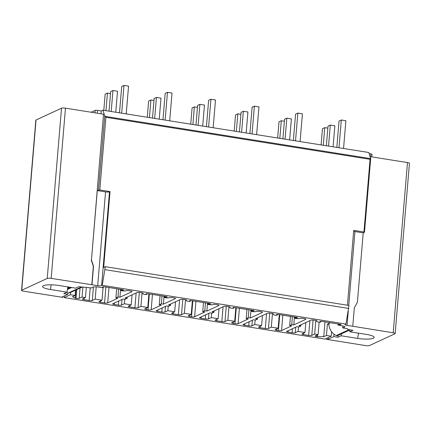 <?xml version="1.0" encoding="UTF-8"?>
<svg xmlns="http://www.w3.org/2000/svg" width="431" height="431" viewBox="0 0 431 431"><rect width="100%" height="100%" fill="white"/><g stroke="black" fill="none" stroke-linecap="round" stroke-linejoin="round"><path stroke-width="0.65" d="M316.769 320.75L316.726 321.284A3.674 0.754 -175.2 0 1 316.871 321.095A2.451 0.501 -175.2 0 0 316.968 320.971A2.451 0.501 -175.2 0 0 315.395 320.368L314.048 320.152A2.451 0.501 -175.2 0 0 310.896 320.19L298.92 325.728L300.86 326.035L300.962 324.785M300.86 326.035L298.796 326.994L296.857 326.682L286.701 331.38A2.451 0.501 -175.2 0 0 286.54 331.536A2.451 0.501 -175.2 0 0 288.113 332.145L292.105 332.78A2.451 0.501 -175.2 0 0 295.257 332.743L298.123 331.412L304.97 332.506L302.104 333.831A2.451 0.501 -175.2 0 0 301.942 333.987A2.451 0.501 -175.2 0 0 303.516 334.596L308.65 335.41A2.451 0.501 -175.2 0 0 311.802 335.372L314.668 334.047L318.089 334.591L315.223 335.916A2.451 0.501 -175.2 0 0 315.061 336.078A2.451 0.501 -175.2 0 0 316.634 336.681L323.735 336.73L326.45 335.474L327.404 324.128L330.388 322.749M349.794 329.974L349.789 331.773L353.005 330.286L348.437 329.564L347.138 328.853L347.472 328.697L342.737 327.943L342.904 325.987M323.735 336.73L324.979 321.892M342.737 327.943L344.735 327.021A3.367 0.69 -175.2 0 0 344.956 326.8A3.367 0.69 -175.2 0 0 342.796 325.965L337.996 325.028L341.077 324.629L340.291 324.327L321.569 321.348L319.915 321.445L320.669 322.005L320.729 321.278M327.404 324.128L328.945 324.376M350.107 329.828L337.656 335.587A1.837 1.692 -114.8 0 1 336.266 335.566A12.246 11.276 -114.8 0 1 328.939 323.428M349.789 331.773L366.35 334.397A12.246 2.516 4.8 0 1 374.205 337.311A12.246 2.516 4.8 0 1 357.66 338.416L341.137 335.776L341.449 333.831M316.726 321.284A3.674 0.754 -175.2 0 0 319.08 322.194L320.669 322.005M341.137 335.776L337.926 337.263L333.82 336.606L328.007 339.294L326.429 339.316L365.536 345.587A3.06 0.63 4.8 0 0 369.475 345.538L394.958 333.756A3.06 0.63 4.8 0 0 395.157 333.556A3.06 0.63 4.8 0 0 393.191 332.797L347.068 325.34A3.06 0.63 -175.2 0 1 345.102 324.581A3.06 0.63 -175.2 0 1 345.301 324.381L345.953 324.08L102.271 285.306L105.299 266.687L103.666 267.441L110.04 191.585L99.803 189.958L97.287 190.567L91.453 260.033L93.532 266.234L91.981 284.751L51.17 278.378A3.06 0.63 -175.2 0 0 47.232 278.426L21.749 290.208A3.06 0.63 -175.2 0 0 21.55 290.408A3.06 0.63 -175.2 0 0 23.516 291.167L62.786 297.363L62.08 296.981L67.893 294.292L63.783 293.64L66.994 292.153L50.438 289.53A12.246 2.516 4.8 0 1 42.599 286.378A12.246 2.516 4.8 0 1 59.128 285.516L75.651 288.15L78.862 286.669L91.415 287.951L93.414 287.03A3.367 0.69 4.8 0 1 97.745 286.976L101.754 287.617L103.408 287.515L102.589 286.868L104.243 286.766L122.964 289.745L123.751 290.052L120.669 290.446L121.456 290.747A3.674 0.754 4.8 0 0 126.067 290.736A2.451 0.501 4.8 0 1 129.138 290.731L130.485 290.947A2.451 0.501 4.8 0 1 132.058 291.55A2.451 0.501 4.8 0 1 131.902 291.712L119.92 297.25L117.981 296.937L115.917 297.896L117.857 298.204L107.707 302.896A2.451 0.501 4.8 0 1 104.555 302.939L100.563 302.303A2.451 0.501 4.8 0 1 98.99 301.695A2.451 0.501 4.8 0 1 99.146 301.538L102.018 300.213L95.17 299.125L92.304 300.45A2.451 0.501 4.8 0 1 89.152 300.488L84.018 299.669A2.451 0.501 4.8 0 1 82.445 299.066A2.451 0.501 4.8 0 1 82.607 298.904L85.473 297.579L82.052 297.034L79.185 298.36A2.451 0.501 4.8 0 1 76.034 298.397L72.408 296.743L75.123 295.488L70.388 294.734L64.197 297.595L324.996 339.095L331.186 336.228L326.45 335.474M91.981 284.751L97.681 285.656L105.557 191.887L97.287 190.567M102.271 285.306L101.619 285.608A3.06 0.63 4.8 0 1 97.681 285.656M229.836 306.915L229.793 307.454A3.674 0.754 -175.2 0 1 229.938 307.265A2.451 0.501 -175.2 0 0 230.035 307.141A2.451 0.501 -175.2 0 0 228.462 306.533L227.115 306.317A2.451 0.501 -175.2 0 0 223.964 306.36L211.987 311.899L214.04 312.222L211.977 313.181L209.924 312.852L199.768 317.545A2.451 0.501 -175.2 0 0 199.612 317.706A2.451 0.501 -175.2 0 0 201.185 318.31L205.291 318.967A2.451 0.501 -175.2 0 0 208.442 318.929L211.309 317.599L218.151 318.692L215.284 320.017A2.451 0.501 -175.2 0 0 215.128 320.174A2.451 0.501 -175.2 0 0 216.696 320.783L221.83 321.596A2.451 0.501 -175.2 0 0 224.982 321.558L227.848 320.233L234.696 321.321L231.83 322.647A2.451 0.501 -175.2 0 0 231.668 322.808A2.451 0.501 -175.2 0 0 233.241 323.412L234.949 323.686A2.451 0.501 -175.2 0 0 238.101 323.649L248.256 318.951L246.203 318.622L248.267 317.669L250.319 317.997L262.296 312.459A2.451 0.501 -175.2 0 0 262.457 312.297A2.451 0.501 -175.2 0 0 260.884 311.694L259.537 311.478A2.451 0.501 -175.2 0 0 256.461 311.484A3.674 0.754 -175.2 0 1 251.855 311.494L251.068 311.193L254.145 310.799L253.363 310.498L234.636 307.518L232.982 307.615L233.737 308.17L233.801 307.448M229.793 307.454A3.674 0.754 -175.2 0 0 232.153 308.364L233.737 308.17M186.37 300.003L186.327 300.536A3.674 0.754 -175.2 0 1 186.472 300.348A2.451 0.501 -175.2 0 0 186.569 300.224A2.451 0.501 -175.2 0 0 184.996 299.615L183.649 299.405A2.451 0.501 -175.2 0 0 180.497 299.443L168.521 304.981L170.574 305.31L168.51 306.263L166.458 305.935L156.302 310.632A2.451 0.501 -175.2 0 0 156.146 310.789A2.451 0.501 -175.2 0 0 157.719 311.397L161.824 312.049A2.451 0.501 -175.2 0 0 164.976 312.012L167.842 310.686L174.684 311.775L171.818 313.1A2.451 0.501 -175.2 0 0 171.662 313.256A2.451 0.501 -175.2 0 0 173.235 313.865L178.364 314.684A2.451 0.501 -175.2 0 0 181.516 314.641L184.382 313.315L191.229 314.404L188.363 315.734A2.451 0.501 -175.2 0 0 188.202 315.891A2.451 0.501 -175.2 0 0 189.775 316.499L191.488 316.769A2.451 0.501 -175.2 0 0 194.634 316.731L204.79 312.033L202.737 311.71L204.8 310.756L206.853 311.08L218.829 305.541A2.451 0.501 -175.2 0 0 218.991 305.385A2.451 0.501 -175.2 0 0 217.418 304.776L216.071 304.561A2.451 0.501 -175.2 0 0 212.995 304.572A3.674 0.754 -175.2 0 1 208.388 304.582L207.602 304.275L210.684 303.882L209.897 303.58L191.175 300.601L189.516 300.698L190.27 301.253L190.335 300.531M186.327 300.536A3.674 0.754 -175.2 0 0 188.686 301.447L190.27 301.253M142.909 293.085L142.86 293.619A3.674 0.754 -175.2 0 1 143.006 293.436A2.451 0.501 -175.2 0 0 143.103 293.306A2.451 0.501 -175.2 0 0 141.53 292.703L140.183 292.487A2.451 0.501 -175.2 0 0 137.036 292.525L125.055 298.063L127.107 298.392L125.044 299.346L122.991 299.017L112.841 303.715A2.451 0.501 -175.2 0 0 112.68 303.871A2.451 0.501 -175.2 0 0 114.253 304.48L118.358 305.132A2.451 0.501 -175.2 0 0 121.51 305.094L124.376 303.769L131.223 304.857L128.352 306.182A2.451 0.501 -175.2 0 0 128.196 306.344A2.451 0.501 -175.2 0 0 129.769 306.947L134.903 307.766A2.451 0.501 -175.2 0 0 138.049 307.729L140.915 306.403L147.763 307.492L144.897 308.817A2.451 0.501 -175.2 0 0 144.735 308.973A2.451 0.501 -175.2 0 0 146.308 309.582L148.022 309.851A2.451 0.501 -175.2 0 0 151.173 309.814L161.323 305.121L159.271 304.792L161.334 303.839L163.387 304.162L175.363 298.624A2.451 0.501 -175.2 0 0 175.525 298.467A2.451 0.501 -175.2 0 0 173.952 297.859L172.605 297.643A2.451 0.501 -175.2 0 0 169.534 297.654A3.674 0.754 -175.2 0 1 164.922 297.665L164.136 297.363L167.217 296.964L166.431 296.663L147.709 293.683L146.055 293.78L146.809 294.341L146.869 293.613M142.86 293.619A3.674 0.754 -175.2 0 0 145.22 294.529L146.809 294.341M273.302 313.833L273.259 314.366A3.674 0.754 -175.2 0 1 273.405 314.183A2.451 0.501 -175.2 0 0 273.502 314.059A2.451 0.501 -175.2 0 0 271.929 313.45L270.582 313.235A2.451 0.501 -175.2 0 0 267.43 313.272L255.454 318.811L257.506 319.139L255.443 320.093L253.39 319.77L243.235 324.462A2.451 0.501 -175.2 0 0 243.079 324.624A2.451 0.501 -175.2 0 0 244.646 325.227L248.757 325.879A2.451 0.501 -175.2 0 0 251.903 325.841L254.775 324.516L261.617 325.604L258.751 326.93A2.451 0.501 -175.2 0 0 258.589 327.091A2.451 0.501 -175.2 0 0 260.162 327.695L265.297 328.514A2.451 0.501 -175.2 0 0 268.448 328.476L271.315 327.151L278.162 328.239L275.29 329.564A2.451 0.501 -175.2 0 0 275.134 329.72A2.451 0.501 -175.2 0 0 276.707 330.329L278.415 330.599A2.451 0.501 -175.2 0 0 281.567 330.561L291.722 325.868L289.67 325.54L291.733 324.586L293.786 324.915L305.762 319.371A2.451 0.501 -175.2 0 0 305.924 319.215A2.451 0.501 -175.2 0 0 304.351 318.606L303.004 318.396A2.451 0.501 -175.2 0 0 299.928 318.401A3.674 0.754 -175.2 0 1 295.316 318.412L294.529 318.11L297.611 317.717L296.824 317.41L278.103 314.431L276.449 314.533L277.203 315.088L277.268 314.361M273.259 314.366A3.674 0.754 -175.2 0 0 275.619 315.276L277.203 315.088M293.786 324.915L294.448 317.033M291.733 324.586L292.39 316.704M289.67 325.54L290.435 316.392M278.162 328.239L279.304 314.625M271.315 327.151L272.457 313.547M261.617 325.604L262.463 315.573M254.775 324.516L255.147 320.05M257.506 319.139L257.619 317.814M250.319 317.997L250.982 310.115M248.267 317.669L248.929 309.792M246.203 318.622L246.968 309.48M234.696 321.321L235.838 307.707M227.848 320.233L228.99 306.635M218.151 318.692L218.996 308.655M211.309 317.599L211.68 313.132M214.04 312.222L214.153 310.896M206.853 311.08L207.516 303.198M204.8 310.756L205.463 302.874M202.737 311.71L203.502 302.562M191.229 314.404L192.371 300.79M184.382 313.315L185.524 299.717M174.684 311.775L175.53 301.743M167.842 310.686L168.219 306.215M170.574 305.31L170.687 303.979M163.387 304.162L164.049 296.286M161.334 303.839L161.997 295.957M159.271 304.792L160.041 295.644M147.763 307.492L148.905 293.877M140.915 306.403L142.058 292.8M131.223 304.857L132.064 294.826M124.376 303.769L124.753 299.297M127.107 298.392L127.22 297.067M337.926 337.263L338.082 335.388M333.82 336.606L334.025 334.187M331.186 336.228L331.563 331.692M326.429 339.316L326.509 338.394M370.202 156.636L407.484 162.573A3.06 0.63 4.8 0 1 409.45 163.333L395.157 333.556M371.824 156.895L372.039 154.32A1.837 0.377 -175.2 0 0 370.859 153.862L369.184 153.598M353.641 231.264A3.06 0.63 -175.2 0 0 354.945 231.566L363.214 232.88L357.38 302.346L354.325 307.729L352.773 326.245M363.214 232.88L364.497 232.244L363.953 231.986L353.722 230.359L347.434 305.213M370.66 157.994L370.585 158.624L368.817 152.504L102.885 110.191L101.226 110.961L97.519 110.368A1.837 0.377 4.8 0 0 95.154 110.401L91.173 112.243M91.453 260.033L103.521 114.204L65.464 108.154A3.06 0.63 -175.2 0 0 61.525 108.203L36.042 119.99A3.06 0.63 -175.2 0 0 35.843 120.184L21.55 290.408M100.989 113.8L101.226 110.961M98.489 190.012L104.733 115.68L102.885 110.191M64.197 297.595L64.338 295.935M62.786 297.363L62.845 296.625M91.27 260.119L93.349 266.32L91.792 284.837M110.04 191.585L109.496 191.838A3.06 0.63 4.8 0 1 105.557 191.887M99.803 189.958L105.902 117.286L104.733 115.68M363.953 231.986L370.057 159.314L370.585 158.624L105.266 116.408M345.953 324.08L348.981 305.46L105.299 266.687M348.727 308.445L105.045 269.671M67.893 294.292L68.006 292.951M68.373 288.549L68.502 287.014M75.123 295.488L75.57 290.149M70.388 294.734L70.587 292.412M66.805 292.245A1.837 1.692 65.2 0 0 68.432 292.951A12.246 11.276 65.2 0 0 71.384 292.083L82.014 287.17M67.451 289.325L68.055 288.835A6.126 5.635 65.2 0 0 69.418 287.159M67.839 286.906L66.994 292.153M119.92 297.25L120.583 289.368M115.917 297.896L116.688 288.748M117.981 296.937L118.644 289.061M102.018 300.213L103.068 287.66M95.17 299.125L96.205 286.809M85.473 297.579L86.335 287.358M82.052 297.034L82.871 287.305M75.236 298.274L75.931 289.982M336.827 147.413L339.041 121.046L341.32 119.99L345.883 120.718L343.55 148.485M338.987 147.758L341.32 119.99M326.359 145.748L328.007 126.148L330.286 125.098L334.849 125.82L333.088 146.82M321.127 144.918L322.49 128.702L324.769 127.646L327.84 128.136M328.524 146.093L330.286 125.098M323.293 145.263L324.769 127.646M293.36 140.501L295.574 114.134L297.853 113.078L302.417 113.806L300.089 141.567M295.526 140.84L297.853 113.078M282.898 138.83L284.541 119.236L286.82 118.18L291.383 118.908L289.621 139.903M277.661 138.001L279.024 121.784L281.303 120.728L284.374 121.219M285.058 139.175L286.82 118.18M279.827 138.346L281.303 120.728M249.894 133.583L252.108 107.217L254.387 106.161L258.95 106.888L256.623 134.65M252.06 133.928L254.387 106.161M239.431 131.918L241.074 112.319L243.353 111.263L247.922 111.99L246.155 132.985M234.195 131.083L235.558 114.867L237.842 113.816L240.907 114.301M241.592 132.263L243.353 111.263M236.36 131.428L237.842 113.816M206.427 126.666L208.642 100.299L210.926 99.243L215.489 99.97L213.156 127.738M208.593 127.01L210.926 99.243M195.965 125.001L197.608 105.401L199.892 104.345L204.456 105.072L202.689 126.073M190.734 124.171L192.091 107.955L194.376 106.899L197.441 107.389M198.125 125.346L199.892 104.345M192.894 124.511L194.376 106.899M162.961 119.748L165.175 93.382L167.46 92.331L172.023 93.053L169.69 120.82M165.127 120.093L167.46 92.331M152.499 118.083L154.142 98.483L156.426 97.433L160.989 98.16L159.222 119.155M147.267 117.254L148.625 101.037L150.909 99.981L153.98 100.471M154.659 118.428L156.426 97.433M149.428 117.598L150.909 99.981M119.5 112.836L121.714 86.469L123.993 85.413L128.557 86.141L126.224 113.903M121.661 113.181L123.993 85.413M109.032 111.171L110.681 91.571L112.96 90.515L117.523 91.243L115.761 112.238M103.801 110.336L105.164 94.12L107.443 93.069L110.514 93.554M111.198 111.516L112.96 90.515M105.961 110.681L107.443 93.069M317.431 336.81L317.599 334.817M318.089 334.591L319.129 322.199M314.668 334.047L315.81 320.443M304.97 332.506L305.805 322.544M298.123 331.412L298.5 326.946M344.735 327.021L344.778 326.553M336.266 335.566L349.04 329.656M305.762 319.371L305.789 319.032M281.567 330.561L282.86 315.19M296.986 317.879L297.024 317.448M295.16 317.943L295.224 317.157M278.415 330.599L279.751 314.695M276.707 330.329L276.831 328.853M268.448 328.476L269.736 313.132M265.297 328.514L266.541 313.682M260.162 327.695L260.286 326.219M251.903 325.841L252.377 320.238M248.757 325.879L249.102 321.752M244.646 325.227L244.77 323.751M262.296 312.459L262.328 312.114M238.101 323.649L239.394 308.273M253.52 310.966L253.557 310.53M251.693 311.026L251.758 310.239M234.949 323.686L236.285 307.777M233.241 323.412L233.365 321.935M224.982 321.558L226.27 306.22M221.83 321.596L223.075 306.77M216.696 320.783L216.82 319.306M208.442 318.929L208.911 313.321M205.291 318.967L205.635 314.835M201.185 318.31L201.309 316.839M218.829 305.541L218.862 305.202M194.634 316.731L195.927 301.355M210.053 304.049L210.091 303.613M208.227 304.114L208.292 303.322M191.488 316.769L192.824 300.865M189.775 316.499L189.899 315.023M181.516 314.641L182.803 299.303M178.364 314.684L179.614 299.852M173.235 313.865L173.359 312.389M164.976 312.012L165.445 306.403M161.824 312.049L162.169 307.917M157.719 311.397L157.843 309.921M175.363 298.624L175.395 298.284M151.173 309.814L152.461 294.443M166.592 297.131L166.625 296.7M164.761 297.196L164.825 296.409M148.022 309.851L149.358 293.947M146.308 309.582L146.432 308.106M138.049 307.729L139.337 292.385M134.903 307.766L136.148 292.935M129.769 306.947L129.893 305.471M121.51 305.094L121.978 299.486M118.358 305.132L118.708 301M114.253 304.48L114.377 303.004M357.66 338.416L358.506 333.152M328.007 339.294L328.147 337.635M370.622 156.706L370.859 153.862M94.949 112.841L95.154 110.401M97.282 113.213L97.519 110.368M21.749 290.208L36.042 119.99M47.232 278.426L61.525 108.203M51.17 278.378L65.464 108.154M101.619 285.608L109.496 191.838M370.057 159.314L105.902 117.286M347.068 325.34L348.27 311.026M348.738 305.423L354.945 231.566M393.191 332.797L407.484 162.573M68.432 292.951L81.206 287.041M50.438 289.53L51.197 284.821M103.343 287.423L103.402 286.701M123.126 290.214L123.158 289.783M121.294 290.278L121.359 289.492M131.902 291.712L131.929 291.367M107.707 302.896L108.995 287.525M104.555 302.939L105.891 287.03M100.563 302.303L100.687 300.827M92.304 300.45L93.43 287.019M89.152 300.488L90.219 287.763M84.018 299.669L84.142 298.193M79.185 298.36L80.047 288.08M76.034 298.397L76.772 289.594M67.425 289.497L71.697 287.52M68.055 288.835L71.099 287.429M340.452 324.796L340.49 324.365M338.626 324.861L338.691 324.074M316.634 336.681L316.758 335.205M311.802 335.372L313.089 320.039M308.65 335.41L309.889 320.659M303.516 334.596L303.639 333.12M295.257 332.743L295.72 327.21M292.105 332.78L292.45 328.724M288.113 332.145L288.237 330.669M277.338 314.366L277.273 315.18M294.621 317.06L294.529 318.11M233.877 307.448L233.807 308.262M251.154 310.142L251.068 311.193M190.41 300.531L190.34 301.35M207.688 303.23L207.602 304.275M146.944 293.613L146.874 294.432M164.222 296.312L164.136 297.363M370.703 158.387L364.497 232.244M103.408 287.515L103.478 286.701M120.669 290.446L120.755 289.395M320.804 321.278L320.739 322.097M338.087 323.977L337.996 325.028"/></g></svg>
